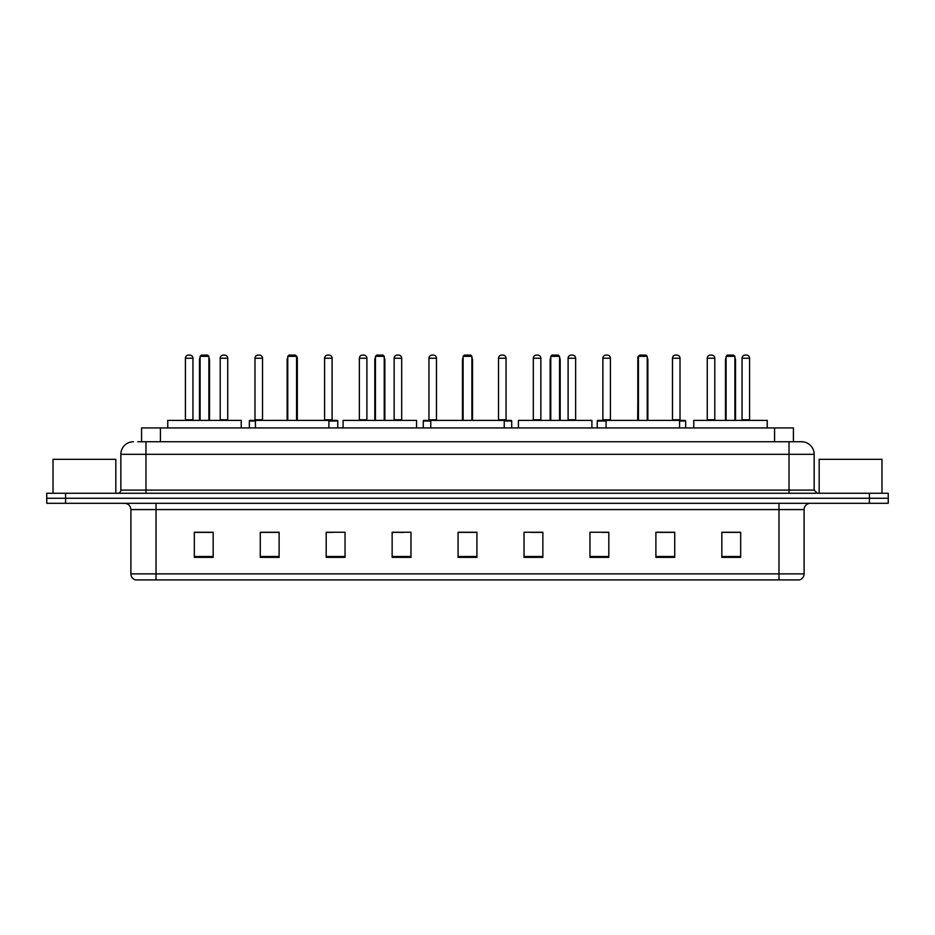 <?xml version="1.0" encoding="UTF-8"?>
<svg xmlns="http://www.w3.org/2000/svg" width="935" height="935" viewBox="0 0 935 935"><rect width="100%" height="100%" fill="white"/><g stroke="black" fill="none" stroke-linecap="round" stroke-linejoin="round"><path stroke-width="1.4" d="M141.582 441.752L141.582 427.938L793.418 427.938L793.418 441.752M138.099 441.752L797.193 441.752M137.807 441.752L145.977 441.752L145.977 454.317L120.849 454.317L120.849 490.104A3.144 3.144 0 0 1 117.716 493.248M133.413 441.752A12.564 12.564 0 0 0 120.849 454.317M814.151 454.317L789.023 454.317L789.023 441.752L801.587 441.752A12.564 12.564 0 0 1 814.151 454.317L814.151 490.104L817.283 493.248M65.59 493.248L46.75 493.248L46.75 498.273L65.59 498.273L46.75 498.273L46.75 503.299L65.59 503.299L65.59 498.273L869.41 498.273L65.59 498.273L65.59 493.248L869.41 493.248L869.41 498.273L888.25 498.273L869.41 498.273L869.41 503.299L65.59 503.299M888.25 493.248L888.25 498.273L888.25 493.248L869.41 493.248M799.261 579.91L778.984 579.91L778.984 573.88L804.1 573.88L804.1 509.575A6.276 6.276 0 0 1 810.376 503.299M799.074 579.91L135.423 579.91A6.276 6.276 0 0 1 130.9 573.88L130.9 509.575C130.526 505.765 128.434 503.673 124.624 503.299M740.672 557.365L740.672 532.249L721.832 532.249L721.832 557.365L740.672 557.365M674.731 557.365L674.731 532.249L655.891 532.249L655.891 557.365L674.731 557.365M608.802 557.365L608.802 532.249L589.962 532.249L589.962 557.365L608.802 557.365M542.861 557.365L542.861 532.249L524.021 532.249L524.021 557.365L542.861 557.365M213.168 557.365L213.168 532.249L194.328 532.249L194.328 557.365L213.168 557.365M279.109 557.365L279.109 532.249L260.269 532.249L260.269 557.365L279.109 557.365M345.038 557.365L345.038 532.249L326.198 532.249L326.198 557.365L345.038 557.365M410.979 557.365L410.979 532.249L392.139 532.249L392.139 557.365L410.979 557.365M476.92 557.365L476.92 532.249L458.08 532.249L458.08 557.365L476.92 557.365M888.25 503.299L888.25 498.273L888.25 503.299L869.41 503.299M601.953 532.377L608.802 532.377M671.529 532.377L667.006 532.377M392.139 532.377L404.013 532.377M326.198 532.377L333.047 532.377M267.994 532.377L263.471 532.377M530.986 532.377L542.861 532.377M476.92 532.377L458.08 532.377M279.109 532.377L260.269 532.377M213.168 532.377L194.328 532.377M674.731 532.377L655.891 532.377M740.672 532.377L721.832 532.377M115.823 493.248L115.823 459.33L53.026 459.33L53.026 493.248M241.242 427.938L241.242 420.399L167.762 420.399L167.762 427.938M200.102 356.352L201.364 355.09L207.64 355.09L208.891 356.352L200.102 356.352L200.102 420.399M208.891 356.352L208.891 420.399M209.522 420.399L209.522 360.115A5.026 5.026 0 0 0 208.891 357.684M199.471 420.399L199.471 360.115L200.102 360.115M328.898 427.938L328.898 420.399L255.43 420.399L255.43 427.938M287.77 356.352L289.032 355.09L295.308 355.09L296.559 356.352L287.77 356.352L287.77 420.399M296.559 356.352L296.559 420.399M297.19 420.399L297.19 360.115A5.026 5.026 0 0 0 296.559 357.684M287.139 420.399L287.139 360.115L287.77 360.115M416.566 427.938L416.566 420.399L343.098 420.399L343.098 427.938M375.438 356.352L376.688 355.09L382.976 355.09L384.227 356.352L375.438 356.352L375.438 420.399M384.227 356.352L384.227 420.399M384.858 420.399L384.858 360.115A5.026 5.026 0 0 0 384.227 357.684M374.806 420.399L374.806 360.115L375.438 360.115M504.234 427.938L504.234 420.399L430.766 420.399L430.766 427.938M463.106 356.352L464.356 355.09L470.644 355.09L471.894 356.352L463.106 356.352L463.106 420.399M471.894 356.352L471.894 420.399M472.526 420.399L472.526 360.115A5.026 5.026 0 0 0 471.894 357.684M462.474 420.399L462.474 360.115L463.106 360.115M591.902 427.938L591.902 420.399L518.434 420.399L518.434 427.938M550.773 356.352L552.024 355.09L558.312 355.09L559.562 356.352L550.773 356.352L550.773 420.399M559.562 356.352L559.562 420.399M560.194 420.399L560.194 360.115A5.026 5.026 0 0 0 559.562 357.684M550.142 420.399L550.142 360.115L550.773 360.115M679.57 427.938L679.57 420.399L606.102 420.399L606.102 427.938M638.441 356.352L639.692 355.09L645.968 355.09L647.23 356.352L638.441 356.352L638.441 420.399M647.23 356.352L647.23 420.399M647.861 420.399L647.861 360.115A5.026 5.026 0 0 0 647.23 357.684M637.81 420.399L637.81 360.115L638.441 360.115M767.238 427.938L767.238 420.399L693.758 420.399L693.758 427.938M726.109 356.352L727.36 355.09L733.636 355.09L734.898 356.352L726.109 356.352L726.109 420.399M734.898 356.352L734.898 420.399M735.529 420.399L735.529 360.115A5.026 5.026 0 0 0 734.898 357.684M725.478 420.399L725.478 360.115L726.109 360.115M881.974 493.248L881.974 459.33L819.177 459.33L819.177 493.248M185.41 358.234A3.144 3.144 0 0 1 188.554 355.09L189.805 355.09A3.144 3.144 0 0 1 192.949 358.234L185.41 358.234L185.41 419.768A0.631 0.631 0 0 1 184.779 420.399M192.949 358.234L192.949 419.768A0.631 0.631 0 0 0 193.568 420.399M220.204 358.234A3.144 3.144 0 0 1 223.336 355.09L224.599 355.09A3.144 3.144 0 0 1 227.731 358.234L220.204 358.234L220.204 419.768A0.631 0.631 0 0 1 219.573 420.399M227.731 358.234L227.731 419.768A0.631 0.631 0 0 0 228.362 420.399M255.43 421.031L249.341 421.031A0.631 0.631 0 0 1 249.961 420.399L255.43 420.399M254.986 358.234A3.144 3.144 0 0 1 258.13 355.09L259.381 355.09A3.144 3.144 0 0 1 262.525 358.234L254.986 358.234L254.986 419.768A0.631 0.631 0 0 1 254.367 420.399M262.525 358.234L262.525 419.768A0.631 0.631 0 0 0 263.156 420.399M249.341 421.031L249.341 427.938M295.705 355.487A3.144 3.144 0 0 1 297.318 358.234L297.318 419.768A0.631 0.631 0 0 0 297.949 420.399M337.757 427.938L337.757 421.031A0.631 0.631 0 0 0 337.126 420.399L328.898 420.399M324.574 358.234A3.144 3.144 0 0 1 327.706 355.09L328.968 355.09A3.144 3.144 0 0 1 332.112 358.234L324.574 358.234L324.574 419.768A0.631 0.631 0 0 1 323.942 420.399M332.112 358.234L332.112 419.768A0.631 0.631 0 0 0 332.731 420.399M359.356 358.234A3.144 3.144 0 0 1 362.5 355.09L363.762 355.09A3.144 3.144 0 0 1 366.894 358.234L359.356 358.234L359.356 419.768A0.631 0.631 0 0 1 358.736 420.399M366.894 358.234L366.894 419.768A0.631 0.631 0 0 0 367.525 420.399M394.149 358.234A3.144 3.144 0 0 1 397.293 355.09L398.544 355.09A3.144 3.144 0 0 1 401.688 358.234L394.149 358.234L394.149 419.768A0.631 0.631 0 0 1 393.518 420.399M401.688 358.234L401.688 419.768A0.631 0.631 0 0 0 402.319 420.399M430.766 421.031L423.286 421.031A0.631 0.631 0 0 1 423.917 420.399L430.766 420.399M428.943 358.234A3.144 3.144 0 0 1 432.087 355.09L433.337 355.09A3.144 3.144 0 0 1 436.481 358.234L428.943 358.234L428.943 419.768A0.631 0.631 0 0 1 428.312 420.399M436.481 358.234L436.481 419.768A0.631 0.631 0 0 0 437.101 420.399M423.286 421.031L423.286 427.938M511.714 427.938L511.714 421.031A0.631 0.631 0 0 0 511.083 420.399L504.234 420.399M498.519 358.234A3.144 3.144 0 0 1 501.663 355.09L502.913 355.09A3.144 3.144 0 0 1 506.057 358.234L498.519 358.234L498.519 419.768A0.631 0.631 0 0 1 497.899 420.399M506.057 358.234L506.057 419.768A0.631 0.631 0 0 0 506.688 420.399M533.312 358.234A3.144 3.144 0 0 1 536.456 355.09L537.707 355.09A3.144 3.144 0 0 1 540.851 358.234L533.312 358.234L533.312 419.768A0.631 0.631 0 0 1 532.681 420.399M540.851 358.234L540.851 419.768A0.631 0.631 0 0 0 541.482 420.399M568.106 358.234A3.144 3.144 0 0 1 571.238 355.09L572.5 355.09A3.144 3.144 0 0 1 575.644 358.234L568.106 358.234L568.106 419.768A0.631 0.631 0 0 1 567.475 420.399M575.644 358.234L575.644 419.768A0.631 0.631 0 0 0 576.264 420.399M606.102 421.031L597.243 421.031A0.631 0.631 0 0 1 597.874 420.399L606.102 420.399M602.888 358.234A3.144 3.144 0 0 1 606.032 355.09L607.294 355.09A3.144 3.144 0 0 1 610.426 358.234L602.888 358.234L602.888 419.768A0.631 0.631 0 0 1 602.269 420.399M610.426 358.234L610.426 419.768A0.631 0.631 0 0 0 611.058 420.399M597.243 421.031L597.243 427.938M638.173 358.234L637.682 419.768A0.631 0.631 0 0 1 637.051 420.399M637.682 358.234A3.144 3.144 0 0 1 639.295 355.487M685.659 427.938L685.659 421.031A0.631 0.631 0 0 0 685.039 420.399L679.57 420.399M672.475 358.234A3.144 3.144 0 0 1 675.619 355.09L676.87 355.09A3.144 3.144 0 0 1 680.014 358.234L672.475 358.234L672.475 419.768A0.631 0.631 0 0 1 671.844 420.399M680.014 358.234L680.014 419.768A0.631 0.631 0 0 0 680.633 420.399M707.269 358.234A3.144 3.144 0 0 1 710.401 355.09L711.664 355.09A3.144 3.144 0 0 1 714.796 358.234L707.269 358.234L707.269 419.768A0.631 0.631 0 0 1 706.638 420.399M714.796 358.234L714.796 419.768A0.631 0.631 0 0 0 715.427 420.399M742.051 358.234A3.144 3.144 0 0 1 745.195 355.09L746.446 355.09A3.144 3.144 0 0 1 749.59 358.234L742.051 358.234L742.051 419.768A0.631 0.631 0 0 1 741.432 420.399M749.59 358.234L749.59 419.768A0.631 0.631 0 0 0 750.221 420.399M160.423 441.752L160.423 427.938M774.577 441.752L774.577 427.938M145.977 493.248L145.977 490.104L814.151 490.104M120.849 490.104L145.977 490.104L145.977 454.317L789.023 454.317L789.023 493.248M778.984 503.299L778.984 509.575L130.9 509.575M804.1 509.575L778.984 509.575L778.984 573.88L156.016 573.88L156.016 579.91M130.9 573.88L156.016 573.88L156.016 503.299M476.92 556.489L458.08 556.489M410.979 556.489L392.139 556.489M345.038 556.489L326.198 556.489M279.109 556.489L260.269 556.489M213.168 556.489L194.328 556.489M542.861 556.489L524.021 556.489M608.802 556.489L589.962 556.489M674.731 556.489L655.891 556.489M740.672 556.489L721.832 556.489M208.891 360.115L209.522 360.115M296.559 360.115L297.19 360.115M384.227 360.115L384.858 360.115M471.894 360.115L472.526 360.115M559.562 360.115L560.194 360.115M647.23 360.115L647.861 360.115M734.898 360.115L735.529 360.115M185.41 419.768L192.949 419.768M220.204 419.768L227.731 419.768M254.986 419.768L262.525 419.768M337.757 421.031L328.898 421.031M324.574 419.768L332.112 419.768M359.356 419.768L366.894 419.768M394.149 419.768L401.688 419.768M428.943 419.768L436.481 419.768M511.714 421.031L504.234 421.031M498.519 419.768L506.057 419.768M533.312 419.768L540.851 419.768M568.106 419.768L575.644 419.768M602.888 419.768L610.426 419.768M685.659 421.031L679.57 421.031M672.475 419.768L680.014 419.768M707.269 419.768L714.796 419.768M742.051 419.768L749.59 419.768M799.577 579.91C802.417 578.905 803.925 576.895 804.1 573.88M200.102 357.684A5.026 5.026 0 0 0 199.471 360.115M287.77 357.684A5.026 5.026 0 0 0 287.139 360.115M375.438 357.684A5.026 5.026 0 0 0 374.806 360.115M463.106 357.684A5.026 5.026 0 0 0 462.474 360.115M550.773 357.684A5.026 5.026 0 0 0 550.142 360.115M638.441 357.684A5.026 5.026 0 0 0 637.81 360.115M726.109 357.684A5.026 5.026 0 0 0 725.478 360.115"/></g></svg>
